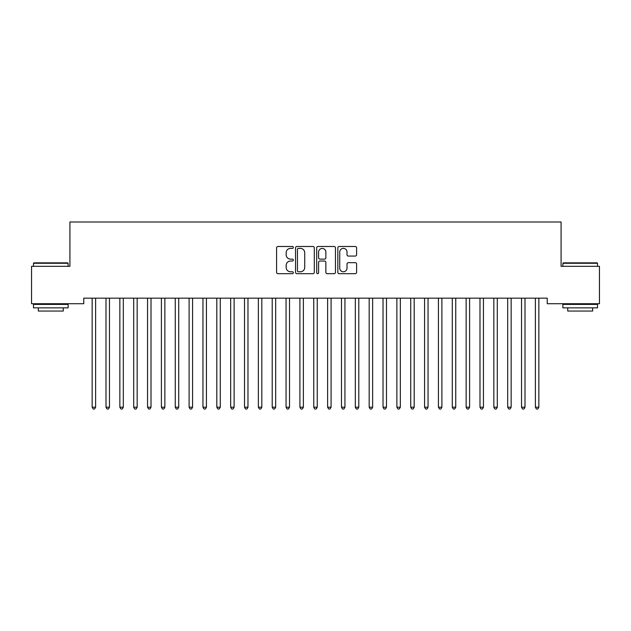 <?xml version="1.0" encoding="UTF-8"?>
<svg xmlns="http://www.w3.org/2000/svg" width="631" height="631" viewBox="0 0 631 631"><rect width="100%" height="100%" fill="white"/><g stroke="black" fill="none" stroke-linecap="round" stroke-linejoin="round"><path stroke-width="0.95" d="M293.336 247.439A0.954 0.954 0 0 0 292.39 246.484L277.94 246.484A1.357 1.357 0 0 0 276.583 247.841L276.583 272.316A1.357 1.357 0 0 0 277.94 273.68L292.39 273.68A0.954 0.954 0 0 0 293.336 272.726A0.954 0.954 0 0 0 292.39 271.772L290.52 271.772A4.354 4.354 0 0 1 286.166 267.426L286.166 265.383A4.354 4.354 0 0 1 290.52 261.037L292.39 261.037A0.954 0.954 0 0 0 293.336 260.082A0.954 0.954 0 0 0 292.39 259.128L290.52 259.128A4.354 4.354 0 0 1 286.166 254.782L286.166 252.739A4.354 4.354 0 0 1 290.52 248.385L292.39 248.385A0.954 0.954 0 0 0 293.336 247.439M355.237 256.068A1.357 1.357 0 0 0 356.594 254.711L356.594 247.841A1.357 1.357 0 0 0 355.237 246.484L339.194 246.484A1.357 1.357 0 0 0 337.83 247.841L337.83 272.316A1.357 1.357 0 0 0 339.194 273.68L355.237 273.68A1.357 1.357 0 0 0 356.594 272.316L356.594 264.026A1.357 1.357 0 0 0 355.237 262.662L348.367 262.662A1.357 1.357 0 0 0 347.011 264.026L347.011 268.136A3.636 3.636 0 0 1 343.374 271.772A3.636 3.636 0 0 1 339.738 268.136L339.738 252.029A3.636 3.636 0 0 1 343.374 248.385A3.636 3.636 0 0 1 347.011 252.029L347.011 254.711A1.357 1.357 0 0 0 348.367 256.068L355.237 256.068M547.235 298.171L83.765 298.171L83.765 303.716L31.55 303.716L31.55 266.314L69.915 266.314L69.915 221.994L561.085 221.994L561.085 266.314L599.45 266.314L599.45 303.716L547.235 303.716L547.235 298.171M314.309 247.841A1.357 1.357 0 0 0 312.952 246.484L296.909 246.484A1.357 1.357 0 0 0 295.545 247.841L295.545 272.316A1.357 1.357 0 0 0 296.909 273.68L312.952 273.68A1.357 1.357 0 0 0 314.309 272.316L314.309 247.841M318.048 246.484L334.091 246.484A1.357 1.357 0 0 1 335.455 247.841L335.455 272.316A1.357 1.357 0 0 1 334.091 273.68L327.229 273.68A1.357 1.357 0 0 1 325.864 272.316L325.864 262.393A1.357 1.357 0 0 0 324.508 261.037L319.956 261.037A1.357 1.357 0 0 0 318.592 262.393L318.592 272.726A0.954 0.954 0 0 1 317.638 273.68A0.954 0.954 0 0 1 316.691 272.726L316.691 247.841A1.357 1.357 0 0 1 318.048 246.484M298.4 248.385A0.954 0.954 0 0 0 297.453 249.34L297.453 270.825A0.954 0.954 0 0 0 298.4 271.772L300.372 271.772A4.354 4.354 0 0 0 304.726 267.426L304.726 252.739A4.354 4.354 0 0 0 300.372 248.385L298.4 248.385M325.864 252.092A3.636 3.636 0 0 0 322.228 248.456A3.636 3.636 0 0 0 318.592 252.092L318.592 257.771A1.357 1.357 0 0 0 319.956 259.128L324.508 259.128A1.357 1.357 0 0 0 325.864 257.771L325.864 252.092M95.794 298.171L95.715 298.376A1.388 1.388 0 0 0 95.612 298.889L95.612 407.208L92.15 407.208L92.15 298.889A1.388 1.388 0 0 0 92.047 298.376L91.968 298.171M95.612 407.208L94.571 409.006L93.191 409.006L92.15 407.208M109.644 298.171L109.565 298.376A1.388 1.388 0 0 0 109.463 298.889L109.463 407.208L106 407.208L106 298.889A1.388 1.388 0 0 0 105.898 298.376L105.819 298.171M109.463 407.208L108.422 409.006L107.041 409.006L106 407.208M123.495 298.171L123.416 298.376A1.388 1.388 0 0 0 123.313 298.889L123.313 407.208L119.851 407.208L119.851 298.889A1.388 1.388 0 0 0 119.748 298.376L119.669 298.171M123.313 407.208L122.272 409.006L120.892 409.006L119.851 407.208M33.49 263.269L33.908 262.851L67.698 262.851L68.116 263.269L33.49 263.269L33.49 266.314M68.116 307.865L33.49 307.865L33.49 304.402L68.116 304.402L68.116 307.865M63.266 307.865L63.266 311.051L38.333 311.051L38.333 307.865M562.884 263.269L563.302 262.851L597.092 262.851L597.51 263.269L562.884 263.269L562.884 266.314M597.51 307.865L562.884 307.865L562.884 304.402L597.51 304.402L597.51 307.865M592.667 307.865L592.667 311.051L567.734 311.051L567.734 307.865M137.345 298.171L137.266 298.376A1.388 1.388 0 0 0 137.164 298.889L137.164 407.208L133.701 407.208L133.701 298.889A1.388 1.388 0 0 0 133.606 298.376L133.52 298.171M137.164 407.208L136.13 409.006L134.742 409.006L133.701 407.208M151.195 298.171L151.117 298.376A1.388 1.388 0 0 0 151.014 298.889L151.014 407.208L147.551 407.208L147.551 298.889A1.388 1.388 0 0 0 147.457 298.376L147.37 298.171M151.014 407.208L149.981 409.006L148.593 409.006L147.551 407.208M165.054 298.171L164.967 298.376A1.388 1.388 0 0 0 164.865 298.889L164.865 407.208L161.402 407.208L161.402 298.889A1.388 1.388 0 0 0 161.307 298.376L161.22 298.171M164.865 407.208L163.831 409.006L162.443 409.006L161.402 407.208M178.904 298.171L178.818 298.376A1.388 1.388 0 0 0 178.723 298.889L178.723 407.208L175.26 407.208L175.26 298.889A1.388 1.388 0 0 0 175.158 298.376L175.071 298.171M178.723 407.208L177.682 409.006L176.294 409.006L175.26 407.208M192.755 298.171L192.668 298.376A1.388 1.388 0 0 0 192.573 298.889L192.573 407.208L189.111 407.208L189.111 298.889A1.388 1.388 0 0 0 189.008 298.376L188.929 298.171M192.573 407.208L191.532 409.006L190.144 409.006L189.111 407.208M206.605 298.171L206.518 298.376A1.388 1.388 0 0 0 206.424 298.889L206.424 407.208L202.961 407.208L202.961 298.889A1.388 1.388 0 0 0 202.859 298.376L202.78 298.171M206.424 407.208L205.383 409.006L203.994 409.006L202.961 407.208M220.456 298.171L220.377 298.376A1.388 1.388 0 0 0 220.274 298.889L220.274 407.208L216.812 407.208L216.812 298.889A1.388 1.388 0 0 0 216.709 298.376L216.63 298.171M220.274 407.208L219.233 409.006L217.853 409.006L216.812 407.208M234.306 298.171L234.227 298.376A1.388 1.388 0 0 0 234.125 298.889L234.125 407.208L230.662 407.208L230.662 298.889A1.388 1.388 0 0 0 230.56 298.376L230.481 298.171M234.125 407.208L233.084 409.006L231.703 409.006L230.662 407.208M248.157 298.171L248.078 298.376A1.388 1.388 0 0 0 247.975 298.889L247.975 407.208L244.512 407.208L244.512 298.889A1.388 1.388 0 0 0 244.41 298.376L244.331 298.171M247.975 407.208L246.934 409.006L245.554 409.006L244.512 407.208M262.007 298.171L261.928 298.376A1.388 1.388 0 0 0 261.826 298.889L261.826 407.208L258.363 407.208L258.363 298.889A1.388 1.388 0 0 0 258.26 298.376L258.182 298.171M261.826 407.208L260.784 409.006L259.404 409.006L258.363 407.208M275.857 298.171L275.779 298.376A1.388 1.388 0 0 0 275.676 298.889L275.676 407.208L272.213 407.208L272.213 298.889A1.388 1.388 0 0 0 272.111 298.376L272.032 298.171M275.676 407.208L274.643 409.006L273.255 409.006L272.213 407.208M289.708 298.171L289.629 298.376A1.388 1.388 0 0 0 289.526 298.889L289.526 407.208L286.064 407.208L286.064 298.889A1.388 1.388 0 0 0 285.969 298.376L285.882 298.171M289.526 407.208L288.493 409.006L287.105 409.006L286.064 407.208M303.558 298.171L303.479 298.376A1.388 1.388 0 0 0 303.377 298.889L303.377 407.208L299.914 407.208L299.914 298.889A1.388 1.388 0 0 0 299.82 298.376L299.733 298.171M303.377 407.208L302.344 409.006L300.955 409.006L299.914 407.208M317.417 298.171L317.33 298.376A1.388 1.388 0 0 0 317.235 298.889L317.235 407.208L313.765 407.208L313.765 298.889A1.388 1.388 0 0 0 313.67 298.376L313.583 298.171M317.235 407.208L316.194 409.006L314.806 409.006L313.765 407.208M331.267 298.171L331.18 298.376A1.388 1.388 0 0 0 331.086 298.889L331.086 407.208L327.623 407.208L327.623 298.889A1.388 1.388 0 0 0 327.521 298.376L327.442 298.171M331.086 407.208L330.045 409.006L328.656 409.006L327.623 407.208M345.118 298.171L345.031 298.376A1.388 1.388 0 0 0 344.936 298.889L344.936 407.208L341.474 407.208L341.474 298.889A1.388 1.388 0 0 0 341.371 298.376L341.292 298.171M344.936 407.208L343.895 409.006L342.507 409.006L341.474 407.208M358.968 298.171L358.889 298.376A1.388 1.388 0 0 0 358.787 298.889L358.787 407.208L355.324 407.208L355.324 298.889A1.388 1.388 0 0 0 355.221 298.376L355.143 298.171M358.787 407.208L357.745 409.006L356.357 409.006L355.324 407.208M372.818 298.171L372.74 298.376A1.388 1.388 0 0 0 372.637 298.889L372.637 407.208L369.174 407.208L369.174 298.889A1.388 1.388 0 0 0 369.072 298.376L368.993 298.171M372.637 407.208L371.596 409.006L370.216 409.006L369.174 407.208M386.669 298.171L386.59 298.376A1.388 1.388 0 0 0 386.487 298.889L386.487 407.208L383.025 407.208L383.025 298.889A1.388 1.388 0 0 0 382.922 298.376L382.843 298.171M386.487 407.208L385.446 409.006L384.066 409.006L383.025 407.208M400.519 298.171L400.44 298.376A1.388 1.388 0 0 0 400.338 298.889L400.338 407.208L396.875 407.208L396.875 298.889A1.388 1.388 0 0 0 396.773 298.376L396.694 298.171M400.338 407.208L399.297 409.006L397.916 409.006L396.875 407.208M414.37 298.171L414.291 298.376A1.388 1.388 0 0 0 414.188 298.889L414.188 407.208L410.726 407.208L410.726 298.889A1.388 1.388 0 0 0 410.623 298.376L410.544 298.171M414.188 407.208L413.147 409.006L411.767 409.006L410.726 407.208M428.22 298.171L428.141 298.376A1.388 1.388 0 0 0 428.039 298.889L428.039 407.208L424.576 407.208L424.576 298.889A1.388 1.388 0 0 0 424.482 298.376L424.395 298.171M428.039 407.208L427.006 409.006L425.617 409.006L424.576 407.208M442.071 298.171L441.992 298.376A1.388 1.388 0 0 0 441.889 298.889L441.889 407.208L438.427 407.208L438.427 298.889A1.388 1.388 0 0 0 438.332 298.376L438.245 298.171M441.889 407.208L440.856 409.006L439.468 409.006L438.427 407.208M455.929 298.171L455.842 298.376A1.388 1.388 0 0 0 455.74 298.889L455.74 407.208L452.277 407.208L452.277 298.889A1.388 1.388 0 0 0 452.182 298.376L452.096 298.171M455.74 407.208L454.706 409.006L453.318 409.006L452.277 407.208M469.779 298.171L469.693 298.376A1.388 1.388 0 0 0 469.598 298.889L469.598 407.208L466.135 407.208L466.135 298.889A1.388 1.388 0 0 0 466.033 298.376L465.946 298.171M469.598 407.208L468.557 409.006L467.169 409.006L466.135 407.208M483.63 298.171L483.543 298.376A1.388 1.388 0 0 0 483.449 298.889L483.449 407.208L479.986 407.208L479.986 298.889A1.388 1.388 0 0 0 479.883 298.376L479.805 298.171M483.449 407.208L482.407 409.006L481.019 409.006L479.986 407.208M497.48 298.171L497.394 298.376A1.388 1.388 0 0 0 497.299 298.889L497.299 407.208L493.836 407.208L493.836 298.889A1.388 1.388 0 0 0 493.734 298.376L493.655 298.171M497.299 407.208L496.258 409.006L494.87 409.006L493.836 407.208M511.331 298.171L511.252 298.376A1.388 1.388 0 0 0 511.149 298.889L511.149 407.208L507.687 407.208L507.687 298.889A1.388 1.388 0 0 0 507.584 298.376L507.505 298.171M511.149 407.208L510.108 409.006L508.728 409.006L507.687 407.208M525.181 298.171L525.102 298.376A1.388 1.388 0 0 0 525 298.889L525 407.208L521.537 407.208L521.537 298.889A1.388 1.388 0 0 0 521.435 298.376L521.356 298.171M525 407.208L523.959 409.006L522.578 409.006L521.537 407.208M539.032 298.171L538.953 298.376A1.388 1.388 0 0 0 538.85 298.889L538.85 407.208L535.388 407.208L535.388 298.889A1.388 1.388 0 0 0 535.285 298.376L535.206 298.171M538.85 407.208L537.809 409.006L536.429 409.006L535.388 407.208M68.116 266.314L68.116 263.269M60.221 304.402L60.221 303.716M41.386 304.402L41.386 303.716M597.51 266.314L597.51 263.269M589.614 304.402L589.614 303.716M570.779 304.402L570.779 303.716"/></g></svg>
